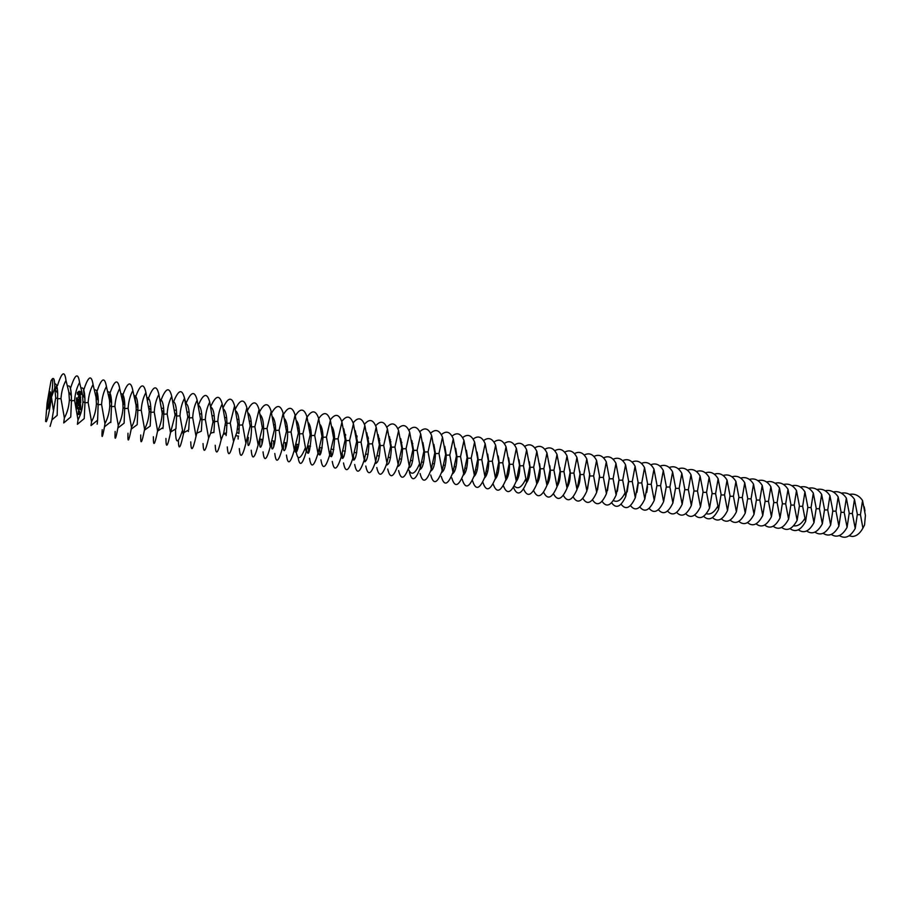 <?xml version="1.0" encoding="UTF-8"?>
<svg xmlns="http://www.w3.org/2000/svg" width="911" height="911" viewBox="0 0 911 911"><rect width="100%" height="100%" fill="white"/><g stroke="black" fill="none" stroke-linecap="round" stroke-linejoin="round"><path stroke-width="1.37" d="M47.919 408.937L47.782 409.028C46.734 409.278 49.331 391.297 50.264 391.844C51.255 391.502 49 407.934 47.919 408.937M864.983 510.934L864.197 506.767M45.607 421.372L47.11 402.981L50.982 381.003C53.066 376.311 53.225 381.709 51.471 397.173C49.627 410.474 47.896 418.661 46.267 421.725L45.607 421.372M862.911 528.141L860.451 514.692L862.546 500.538L865.416 515.41L864.55 524.987L862.911 528.141C859.973 533.459 856.465 536.237 852.366 536.477L849.12 535.805M57.029 386.993L55.343 389.749M54.706 383.907C56.402 383.383 57.404 386.526 57.712 393.336L57.177 415.348L51.95 419.846L50.071 426.394M64.374 417.921L60.98 398.551C61.47 391.628 63.132 385.604 65.991 380.468L68.815 391.946L69.395 399.77C68.917 406.67 67.243 412.717 64.374 417.921L63.736 422.955L70.751 416.976L71.457 400.794L69.395 399.77M57.495 385.615C61.834 371.882 64.658 370.173 65.991 380.468M52.212 378.976C53.931 377.097 54.797 380.115 54.797 388.029L55.708 397.788L51.95 419.846M53.305 409.825L51.471 397.173L54.797 388.029M855.224 528.471L852.354 513.519L854.472 499.319L857.342 514.237L855.224 528.471C850.396 536.875 845.101 539.244 839.35 535.566M849.462 494.388C854.677 493.386 859.039 495.436 862.546 500.538M67.642 386.287C69.748 384.772 70.978 387.915 71.343 395.727L71.457 400.794L74.622 400.533C75.089 393.643 76.752 387.63 79.576 382.518L82.491 394.634L82.969 401.74C82.502 408.618 80.851 414.642 78.016 419.823L77.412 424.287L84.233 418.582L84.974 402.764L82.969 401.74M71.252 394.087L70.466 388.496M70.58 388.132C75.078 373.988 78.073 372.121 79.576 382.518M847.082 527.332L844.19 512.335L846.342 498.089L849.223 513.064L847.082 527.332C842.254 535.793 836.97 538.162 831.253 534.427M841.4 493.17C846.604 492.145 850.965 494.195 854.472 499.319M81.17 388.132C83.277 386.981 84.507 390.307 84.871 398.118L84.974 402.764L88.151 402.503C88.618 395.636 90.246 389.646 93.059 384.544L96.054 397.298L96.429 403.698C95.974 410.542 94.345 416.555 91.533 421.713L90.998 425.585L97.614 420.153L97.17 424.196M74.622 400.533L78.016 419.823M76.979 398.642L76.467 398.039L77.139 398.187M77.435 399.622L76.467 398.916L77.606 398.95L77.435 399.622M77.617 400.681L76.467 400.646L77.492 399.986L76.467 399.815L77.617 399.849L76.683 400.521L77.617 400.681M77.617 402.309L76.478 401.751L77.617 401.398L77.617 402.309M81.569 392.675L79.462 391.229L77.355 392.539L77.367 394.064L78.676 395.351L80.282 395.397L81.717 393.427L80.202 391.457L78.631 391.4M77.629 403.288L76.478 403.266L76.478 402.434L77.617 402.457L77.629 403.288M76.991 404.063L76.49 404.45L76.478 403.55L77.629 403.584L76.991 404.063M77.515 405.85L76.467 405.532L77.515 405.85M77.515 406.796L76.467 406.488L77.515 406.796M77.093 407.661L76.547 407.08L77.594 407.149L77.025 407.764M76.957 408.8L76.82 407.98L77.651 408.527L76.957 408.8M80.384 396.547L79.109 398.005L78.71 396.57L78.232 397.082L79.303 398.266L80.225 396.809L80.248 398.232L80.726 397.116L79.633 396.592M80.453 398.654L80.464 399.314L78.244 399.382L80.464 399.576L80.601 400.373L80.589 398.528L80.68 400.293M80.737 400.851L78.244 400.783L78.392 402.241L78.517 400.92L79.359 400.954L79.496 402.002L79.633 400.954L80.464 400.977L80.612 402.298L80.737 400.851L78.244 400.794M80.692 404.678L79.223 403.801L80.623 404.917L78.266 404.723M80.658 403.038L78.403 402.708L80.1 403.026L78.813 403.789L80.111 404.643L78.403 404.586M80.749 402.913L79.223 403.801M80.772 406.91L80.623 405.463L78.266 405.532L79.371 405.691L79.519 406.75L79.656 405.691L80.487 405.714L80.772 406.91M80.772 407.593L78.278 407.524L80.772 407.593M78.426 412.057L79.542 412.091L79.678 411.18L78.426 411.02L78.426 412.057M80.783 409.734L80.635 408.287L78.278 408.356L78.414 409.813L78.551 408.492L79.394 408.515L79.53 409.574L79.667 408.527L80.498 408.549L80.783 409.734M79.678 412.467L78.289 412.421L79.382 413.355L79.678 412.467M79.69 413.628L78.187 414.232L78.05 413.457L78.05 414.494L79.69 414.403L79.69 413.628L78.733 413.605M83.539 390.66C88.208 376.095 91.373 374.057 93.059 384.544M838.883 526.194L835.991 511.139L838.166 496.859L841.047 511.868L838.883 526.194C834.055 534.711 828.794 537.08 823.111 533.288M833.292 491.951C838.484 490.892 842.834 492.931 846.342 498.089M94.596 389.988C96.714 389.191 97.944 392.687 98.286 400.498L97.614 420.153M84.484 396.866L83.527 390.717M77.093 397.936L77.526 398.676M76.501 397.913L76.877 398.506M77.606 398.95L77.537 399.53M76.467 398.984L77.549 399.018M76.683 400.521L77.56 400.612M76.467 399.883L77.56 399.918M77.492 399.986L76.467 400.51M77.617 401.398L77.56 402.309M77.481 401.774L76.478 401.819M78.187 392.117L77.344 392.595M80.248 395.408L80.749 394.622M81.534 394.212L81.512 392.743M77.173 402.594L77.116 403.197M76.478 402.491L77.56 402.525M77.629 403.584L77.572 404.177M76.478 403.619L77.572 403.653M76.513 405.338L77.549 405.816M76.524 406.295L77.549 406.773M77.002 407.98L77.583 408.584M76.82 408.037L77.458 408.515L76.888 408.561M79.109 398.005L78.483 396.672M79.268 398.266L79.849 396.797M80.419 398.187L80.327 396.615M80.464 399.314L78.255 399.394M78.471 402.161L78.517 400.92M79.587 401.933L79.633 400.954M80.692 402.218L80.68 400.92M80.692 402.981L78.266 402.844M80.1 403.026L78.858 403.732M80.111 404.643L78.346 404.655M80.703 406.966L80.567 405.52L78.278 405.532M79.599 406.67L79.656 405.691M80.703 407.65L78.278 407.524M79.621 412.023L79.485 411.112L78.289 411.157M80.715 409.791L80.578 408.344L78.278 408.356M78.494 409.734L78.551 408.492M79.61 409.495L79.667 408.527M79.621 412.524L78.3 412.432M79.621 413.161L79.359 412.581M79.633 414.459L79.633 413.685M88.151 402.503L91.533 421.713M104.959 423.592L101.576 404.45C102.032 397.606 103.649 391.65 106.428 386.56L109.502 399.963L109.798 405.646C109.354 412.467 107.737 418.445 104.959 423.592L104.492 426.826C102.283 438.658 101.531 439.614 102.226 429.673M97.523 398.779L96.566 392.664C101.315 378.111 104.594 376.072 106.428 386.56M830.638 525.032L827.735 509.944L829.932 495.618L832.825 510.684L830.638 525.032C825.799 533.618 820.56 535.987 814.912 532.138M825.127 490.733C830.32 489.628 834.67 491.678 838.166 496.859M107.931 391.867C110.049 391.388 111.279 395.067 111.609 402.89L110.812 422.522M80.202 394.212L78.631 394.156L78.676 392.595L80.248 392.641L80.202 394.212M76.661 405.794L77.355 405.805M76.626 406.374L77.355 406.761M79.348 411.886L78.505 411.351L79.348 411.886M79.359 414.323L79.006 413.742L79.359 414.323M118.271 425.448L114.9 406.386C115.344 399.565 116.938 393.632 119.694 388.564L122.837 402.616L123.053 407.57C122.621 414.368 121.026 420.324 118.271 425.448L117.883 428.011C115.515 440.4 114.604 441.539 115.162 431.461M110.459 400.669L109.502 394.577C114.342 380.103 117.735 378.099 119.694 388.564M822.337 523.871L819.422 508.737L821.654 494.377L824.546 509.477L822.337 523.871C817.497 532.525 812.282 534.894 806.668 530.976M816.916 489.503C822.109 488.364 826.448 490.403 829.932 495.618M121.163 393.757C123.292 393.609 124.511 397.447 124.818 405.293L124.101 423.182L117.883 428.011M79.405 411.818L78.505 411.863M131.48 427.293L128.121 408.299C128.553 401.512 130.136 395.59 132.847 390.546L136.058 405.27L136.206 409.483C135.785 416.247 134.213 422.192 131.48 427.293L131.195 429.138C128.656 442.108 127.586 443.463 127.995 433.226M123.304 402.56L122.347 396.49C127.255 382.073 130.763 380.092 132.847 390.546M813.978 522.709L811.063 507.518L813.318 493.113L816.222 508.27L813.978 522.709C809.15 531.42 803.946 533.789 798.366 529.803M808.661 488.262C813.842 487.089 818.169 489.127 821.654 494.377M134.304 395.647C136.445 395.818 137.652 399.838 137.937 407.695L137.197 424.651L131.195 429.138M144.587 429.127L141.239 410.212C141.66 403.448 143.221 397.549 145.908 392.516L149.256 411.373C148.846 418.115 147.286 424.036 144.587 429.127L144.428 430.197C141.706 443.794 140.476 445.388 140.738 434.98M136.046 404.427L135.101 398.38C140.089 384.043 143.687 382.085 145.908 392.516M805.575 521.536L802.659 506.3L804.937 491.849L807.841 507.051L805.575 521.536C800.746 530.316 795.554 532.684 790.019 528.619M800.348 487.021C805.518 485.814 809.845 487.84 813.318 493.113M147.354 397.56C149.495 398.039 150.691 402.218 150.953 410.121L150.201 426.063L144.428 430.197M157.603 430.949L154.244 412.102C154.665 405.361 156.202 399.485 158.867 394.463L162.215 413.252C161.805 419.982 160.268 425.87 157.603 430.949L157.557 431.165C154.676 445.445 153.287 447.301 153.378 436.733M147.901 399.827C152.911 385.934 156.567 384.146 158.867 394.463M160.302 399.474C162.454 400.259 163.65 404.621 163.866 412.569L163.126 427.441L157.557 431.165M170.505 432.748L167.168 413.981C167.567 407.263 169.093 401.409 171.735 396.41L175.071 415.12L170.505 432.748C167.51 447.153 165.984 449.055 165.939 438.464M160.689 401.034C165.688 387.79 169.366 386.241 171.735 396.41M783.574 484.504C788.732 483.217 793.037 485.244 796.499 490.585L794.198 505.07L797.125 520.352C792.285 529.2 787.115 531.568 781.615 527.435M791.989 485.768C797.159 484.515 801.475 486.542 804.937 491.849M796.499 490.585L799.414 505.821L797.125 520.352M173.158 401.409C175.333 402.48 176.506 407.023 176.677 415.029L175.96 428.751L170.915 431.86M183.316 434.547L179.979 415.837C180.378 409.153 181.881 403.311 184.5 398.335L187.825 416.976L183.316 434.547C180.253 448.759 178.613 450.729 178.374 440.434M173.375 402.286C178.374 389.646 182.075 388.325 184.5 398.335M788.607 519.156L785.681 503.829L788.004 489.298L790.93 504.592L788.607 519.156C783.779 528.084 778.632 530.441 773.166 526.239M780.044 517.96L777.106 502.587L779.463 488.011L782.39 503.35L780.044 517.96C775.215 526.957 770.08 529.314 764.659 525.032M775.102 483.24C780.26 481.919 784.565 483.935 788.004 489.298M185.924 403.345C188.11 404.712 189.272 409.449 189.386 417.545L188.702 430.003L184.25 432.418M196.024 436.323L192.699 417.682C193.075 411.02 194.567 405.201 197.163 400.236L200.477 418.889L196.024 436.323C192.825 450.581 191.071 452.437 190.752 441.881M185.969 403.562C190.957 391.491 194.692 390.386 197.163 400.236M198.587 405.281C200.773 406.91 201.912 411.726 202.003 419.732L201.354 431.165L197.482 432.907M771.423 516.753L768.485 501.335L770.865 486.713L773.803 502.109L771.423 516.753C766.595 525.829 761.482 528.175 756.107 523.814M766.584 481.965C771.731 480.598 776.024 482.614 779.463 488.011M208.63 438.089L205.317 419.515C205.692 412.877 207.161 407.08 209.724 402.138L213.003 421.85L210.623 433.237L208.63 438.089C205.351 452.277 203.483 454.111 203.028 443.577M198.484 404.848C203.46 393.336 207.207 392.436 209.724 402.138M211.17 407.228C213.299 409.039 214.415 413.81 214.506 421.554L213.937 432.213L210.623 433.237M762.758 515.546L759.808 500.071L762.211 485.415L765.16 500.845L762.758 515.546C757.918 524.69 752.839 527.036 747.498 522.584M758.009 480.689C763.156 479.277 767.438 481.281 770.865 486.713M221.157 439.831L217.843 421.337C218.207 414.721 219.665 408.948 222.204 404.017L225.507 422.453L223.696 433.294L221.157 439.831C217.775 453.963 215.793 455.773 215.212 445.251M210.896 406.169C215.873 395.18 219.642 394.463 222.204 404.017M223.662 409.176C225.746 411.157 226.828 415.883 226.93 423.353L226.44 433.078L223.696 433.294M754.035 514.328L751.074 498.807L753.511 484.105L756.46 499.581L754.035 514.328C749.195 523.552 744.128 525.886 738.832 521.354M749.377 479.402C754.513 477.945 758.795 479.949 762.211 485.415M233.569 441.573L230.267 423.148L234.582 405.885L237.873 424.253L236.86 432.315L233.569 441.573C230.107 455.625 228.012 457.413 227.294 446.925M223.218 407.502C228.194 397.014 231.986 396.479 234.582 405.885M236.063 411.134C238.09 413.264 239.149 417.933 239.251 425.141L238.887 433.568L236.86 432.315M745.244 513.098L742.283 497.531L744.742 482.784L747.703 498.317L745.244 513.098C740.404 522.402 735.359 524.736 730.11 520.101M740.7 478.104C745.824 476.601 750.095 478.605 753.511 484.105M245.902 443.293L242.611 424.936L246.87 407.729L250.161 426.029L245.902 443.293C242.349 457.288 240.14 459.053 239.308 448.576M235.459 408.845C240.424 398.847 244.228 398.483 246.87 407.729M226.167 434.308L226.11 435.583M248.373 413.093C250.343 415.348 251.379 419.96 251.482 426.917C251.618 444.534 246.221 452.744 248.384 437.451M736.407 511.868L733.435 496.244L735.929 481.452L738.889 497.03L736.407 511.868C731.567 521.251 726.545 523.574 721.341 518.849M731.954 476.806C737.09 475.257 741.349 477.239 744.742 482.784M258.143 445.001L254.852 426.712L259.066 409.574L262.345 427.806L258.143 445.001C254.488 458.928 252.188 460.67 251.22 450.216M247.598 410.212C252.575 400.669 256.39 400.464 259.066 409.574M238.17 436.005L238.124 439.045M260.603 415.052C262.505 417.42 263.518 421.964 263.621 428.671C263.803 445.752 258.371 454.316 260.17 439.865M727.513 510.615L724.541 494.946L727.058 480.108L730.03 495.743L727.513 510.615C722.662 520.09 717.663 522.402 712.516 517.573M723.163 475.496C728.288 473.891 732.535 475.884 735.929 481.452M270.282 446.697L267.003 428.477L271.171 411.396L274.439 429.559L270.282 446.697C266.547 460.567 264.144 462.276 263.051 451.856M259.669 411.578C264.634 402.491 268.46 402.423 271.171 411.396M272.742 417.01C274.587 419.481 275.566 423.957 275.669 430.425C275.885 446.527 270.635 455.705 271.831 442.917M718.563 509.363L715.579 493.648L718.13 478.765L721.102 494.445L718.563 509.363C713.712 518.917 708.735 521.229 703.634 516.298M714.315 474.187C719.428 472.524 723.676 474.506 727.058 480.108M282.342 448.383L279.062 430.231L283.184 413.207L286.453 431.302L282.342 448.383C278.527 462.184 276.01 463.881 274.792 453.473M271.637 412.968C276.602 404.302 280.451 404.382 283.184 413.207M261.912 439.364L261.969 444.386M284.79 418.98C286.578 421.531 287.523 425.927 287.637 432.156C287.876 447.46 282.786 457.015 283.469 445.65M294.31 450.057L291.042 431.973L295.107 415.006L298.364 433.032L294.31 450.057C290.404 463.79 287.785 465.464 286.453 455.079M283.537 414.368C288.491 406.101 292.351 406.317 295.107 415.006M273.653 441.026L273.767 446.72M296.758 420.939C298.478 423.569 299.4 427.885 299.503 433.875C299.776 448.485 294.845 458.279 295.096 448.189M696.448 471.534C701.55 469.769 705.774 471.727 709.134 477.41L706.56 492.339L709.544 508.11C704.693 517.755 699.739 520.044 694.694 515M705.41 472.866C710.523 471.158 714.759 473.116 718.13 478.765M709.134 477.41L712.117 493.147L709.544 508.11M306.187 451.719L302.919 433.693L306.95 416.782L310.195 434.752L306.187 451.719C302.361 465.02 299.662 466.944 298.091 457.504M295.335 415.769C300.3 407.889 304.16 408.23 306.95 416.782M285.302 442.678L285.485 448.918M700.479 506.835L697.484 491.018L700.092 476.054L703.076 491.826L700.479 506.835C695.628 516.571 690.697 518.86 685.698 513.702M308.635 422.909C310.298 425.585 311.175 429.821 311.289 435.595C309.956 452.038 308.419 457.037 306.677 450.569M691.347 505.559L688.352 489.685L690.982 474.677L693.977 490.505L691.347 505.559C686.495 515.387 681.587 517.664 676.645 512.381M687.429 470.201C692.519 468.379 696.744 470.327 700.092 476.054M317.973 453.371L314.716 435.412L318.702 418.559L321.947 436.46L317.973 453.371C313.908 466.979 311.084 468.607 309.524 458.256M307.064 417.181C312.017 409.677 315.889 410.132 318.702 418.559M296.884 444.317L297.111 450.991M320.433 424.868C322.027 427.601 322.881 431.734 322.995 437.291C321.777 453.109 320.171 458.29 318.201 452.824M682.157 504.284L679.15 488.353L681.827 473.299L684.821 489.173L682.157 504.284C677.294 514.203 672.42 516.457 667.524 511.048M678.353 468.858C683.432 466.967 687.646 468.914 690.982 474.677M332.139 426.838C333.677 429.593 334.496 433.636 334.599 438.977C333.494 454.202 331.855 459.531 329.691 454.976L326.434 437.109L330.363 420.313L333.597 438.157L329.68 454.999C325.523 468.55 322.619 470.156 320.934 459.839M318.713 418.593C323.656 411.453 327.539 412.023 330.363 420.313M310.526 446.253L308.362 445.946L308.647 452.972M672.91 502.986L669.904 487.009L672.603 471.909L675.609 487.84L672.91 502.986C668.048 513.007 663.197 515.25 658.357 509.704M669.209 467.502C674.288 465.555 678.501 467.491 681.827 473.299M341.295 456.627L338.061 438.806L341.944 422.066L345.178 439.831L341.295 456.627C337.07 470.11 334.052 471.704 332.264 461.399M330.272 420.017C335.214 413.218 339.097 413.901 341.944 422.066M319.738 448.827L320.091 454.874M343.766 428.796L346.134 440.639C345.167 455.113 343.504 460.636 341.147 457.197M663.607 501.688L660.589 485.654L663.31 470.509L666.328 486.497L663.607 501.688C658.733 511.811 653.904 514.032 649.133 508.349M660.008 466.147C665.087 464.143 669.278 466.056 672.603 471.909M352.83 458.244L349.596 440.48L353.434 423.797L356.656 441.505L352.83 458.244C348.526 471.659 345.417 473.23 343.515 462.947M341.75 421.451C346.681 414.972 350.576 415.758 353.434 423.797M331.069 451.503L331.456 456.707M345.269 435.139L345.576 434.479M355.313 430.755L357.579 442.302C356.725 456.092 355.051 461.752 352.557 459.258M654.235 500.378L651.206 484.299L653.973 469.097L656.99 485.13L654.235 500.378C649.349 510.615 644.555 512.813 639.841 506.983M650.761 464.781C655.829 462.708 660.008 464.621 663.31 470.509M647.539 486.725L646.719 492.487M364.275 459.839L361.052 442.142L364.855 425.517L368.067 443.156L364.275 459.839C359.891 473.196 356.702 474.745 354.686 464.485M353.149 422.898C358.069 416.726 361.974 417.591 364.855 425.517M342.342 454.031L342.741 458.472M356.463 436.779L356.953 435.8M366.78 432.714L368.944 443.953C368.192 457.14 366.518 462.879 363.91 461.182M644.806 499.057L641.765 482.921L644.555 467.673L647.584 483.764L644.806 499.057C639.909 509.408 635.138 511.583 630.492 505.594M641.435 463.403C646.503 461.262 650.682 463.164 653.973 469.097M638.121 484.162L636.96 492.339M375.639 461.433L372.428 443.794L376.186 427.225L379.386 444.807L375.639 461.433C371.187 474.733 367.896 476.259 365.778 466.022M364.457 424.355C369.376 418.456 373.294 419.413 376.186 427.225M353.548 456.457L353.935 460.18M367.737 438.089L368.226 437.132M378.167 434.672L380.229 445.593C379.557 458.222 377.883 464.018 375.207 462.993M635.309 497.725L632.268 481.543L635.092 466.25L638.121 482.397L635.309 497.725C630.412 508.19 625.663 510.342 621.086 504.182M632.063 462.025C637.119 459.816 641.287 461.695 644.555 467.673M628.613 481.862L627.178 491.906M386.924 463.004L383.713 445.433L387.426 428.922L390.625 446.436L386.924 463.004C382.392 476.248 379.022 477.751 376.79 467.537M375.674 425.824C380.604 420.187 384.522 421.224 387.426 428.922M364.696 458.802L365.038 461.843M378.999 439.284L379.431 438.476M389.464 436.62L391.423 447.21C390.842 459.326 389.179 465.168 386.435 464.735M625.755 496.393L622.703 480.154L625.561 464.815L628.601 481.008L625.755 496.393C620.846 506.971 616.132 509.101 611.623 502.77M622.623 460.647C627.668 458.358 631.824 460.226 635.092 466.25M398.13 464.576L394.93 447.062L398.597 430.607L401.797 448.064L398.13 464.576C393.529 477.751 390.056 479.243 387.722 469.04M386.822 427.293C391.741 421.907 395.67 423.011 398.597 430.607M375.776 461.091L376.061 463.448M390.17 440.503L390.546 439.842M400.692 438.567L402.548 448.827C402.024 460.465 400.385 466.318 397.595 466.398M619.013 479.687L617.351 491.314M409.255 466.125L406.055 448.679L409.688 432.269L412.877 449.67L409.255 466.125C404.575 479.254 401.022 480.723 398.585 470.543M397.879 428.774C402.81 423.604 406.739 424.777 409.688 432.269M386.811 463.448L387.004 465.009M411.84 440.514L413.594 450.433C413.138 461.615 411.499 467.468 408.697 468.003M603.549 457.857C608.582 455.409 612.727 457.242 615.961 463.369L613.08 478.753L616.132 495.049C611.213 505.753 606.532 507.848 602.091 501.323M609.345 477.592L607.478 490.619M613.114 459.246C618.159 456.889 622.304 458.745 625.561 464.815M615.961 463.369L619.013 479.619L616.132 495.049M420.301 467.673L417.113 450.285L420.7 433.932L423.877 451.264L420.301 467.673C415.553 480.735 411.909 482.192 409.369 472.023M408.868 430.254C413.788 425.3 417.739 426.53 420.7 433.932M401.853 442.393L401.478 443.213M397.777 465.817L397.868 466.512M606.441 493.694L603.378 477.353L606.305 461.911L609.357 478.218L606.441 493.694C601.511 504.523 596.864 506.584 592.503 499.866M599.597 475.542L597.548 489.856M422.898 442.461L424.549 452.015C424.162 462.777 422.545 468.63 419.72 469.564M596.694 492.327L593.63 475.929L596.58 460.442L599.643 476.806L596.694 492.327C591.74 503.293 587.128 505.32 582.846 498.385M593.926 456.445C598.948 453.917 603.071 455.739 606.305 461.911M589.781 473.526L587.561 489.013M431.267 469.211L428.079 451.879L431.632 435.583L434.798 452.858L431.267 469.211C426.45 482.215 422.727 483.639 420.085 473.504M419.766 431.734C424.697 426.986 428.648 428.272 431.632 435.583M412.785 443.566L412.478 444.226M433.887 444.409L435.435 453.598C435.094 463.95 433.511 469.78 430.687 471.067M586.878 490.961L583.803 474.506L586.786 458.973L589.861 475.383L586.878 490.961C581.913 502.063 577.335 504.034 573.133 496.894M584.224 455.033C589.246 452.414 593.368 454.225 596.58 460.442M579.897 471.545L580.159 474.597C580.239 480.165 579.362 484.675 577.517 488.125M442.154 470.725L438.977 453.462L442.484 437.223L445.65 454.43L442.154 470.725C437.269 483.673 433.465 485.085 430.721 474.973M430.596 433.203C435.526 428.66 439.489 429.992 442.484 437.223M444.796 446.344L446.253 455.17C445.957 465.134 444.397 470.919 441.584 472.536M576.993 489.583L573.907 473.071L576.936 457.481L580.011 473.948L576.993 489.583C572.017 500.822 567.462 502.758 563.351 495.368M574.465 453.61C579.476 450.911 583.587 452.699 586.786 458.973M569.933 469.575L570.275 473.162C570.343 479.072 569.386 483.752 567.416 487.18M452.961 472.24L449.795 455.033L453.268 438.84L456.422 456.001L452.961 472.24C448.018 485.13 444.124 486.531 441.288 476.43M441.345 434.684C446.276 430.322 450.25 431.7 453.268 438.84M455.637 448.28L456.98 456.73C456.73 466.318 455.204 472.057 452.414 473.959M567.041 488.182L563.955 471.625L567.018 455.99L570.092 472.513L567.041 488.182C562.041 499.581 557.532 501.46 553.512 493.819M564.638 452.186C569.648 449.385 573.748 451.15 576.936 457.481M559.901 467.616L560.333 471.716C560.367 477.968 559.343 482.796 557.247 486.189M463.699 473.743L460.545 456.593L463.961 440.457L467.115 457.55L463.699 473.743C458.688 486.576 454.714 487.954 451.776 477.876M452.015 436.164C456.958 431.962 460.943 433.397 463.961 440.457M466.398 450.216L467.639 458.267C467.434 467.502 465.942 473.185 463.175 475.348M557.031 486.781L553.934 470.167L557.02 454.487L560.117 471.055L557.031 486.781C551.998 498.34 547.534 500.162 543.605 492.247M554.753 450.763C559.753 447.859 563.841 449.601 567.018 455.99M549.8 465.669L550.312 470.258C550.335 476.852 549.231 481.828 547.021 485.164M474.358 475.235L471.203 458.142L474.597 442.063L477.74 459.098L474.358 475.235C469.279 488.011 465.225 489.366 462.196 479.311M462.617 437.644C467.559 433.602 471.556 435.082 474.597 442.063M477.079 452.152L478.229 459.804C478.059 468.687 476.601 474.312 473.879 476.692M546.942 485.381L543.833 468.698L546.964 452.972L550.062 469.598L546.942 485.381C541.897 497.099 537.456 498.852 533.63 490.642M544.789 449.317C549.788 446.322 553.865 448.041 557.02 454.487M539.631 463.733L540.223 468.801C540.223 475.724 539.061 480.814 536.738 484.071M484.948 476.715L481.805 459.679L485.153 443.646L488.285 460.624L484.948 476.715C479.801 489.435 475.667 490.778 472.547 480.735M473.139 439.113C478.081 435.23 482.09 436.745 485.153 443.646M487.692 454.077L488.74 461.33C488.603 469.871 487.191 475.428 484.515 478.013M536.784 483.957L533.675 467.218L536.841 451.446L539.938 468.129L536.784 483.957C531.705 495.857 527.31 497.543 523.597 489.002M534.768 447.882C539.756 444.762 543.821 446.458 546.964 452.972M529.393 461.797L530.065 467.32C530.043 474.563 528.824 479.767 526.421 482.932M495.459 478.184L492.316 461.217L495.63 445.228L498.761 462.15L495.459 478.184C490.255 490.847 486.041 492.168 482.83 482.158M483.582 440.594C488.547 436.847 492.555 438.396 495.63 445.228M498.226 456.012L499.182 462.845C499.069 471.044 497.713 476.533 495.083 479.288M526.558 482.523L523.438 465.737L526.638 449.909L529.758 466.648L526.558 482.523C521.456 494.616 517.095 496.21 513.497 487.339M524.668 446.424C529.644 443.201 533.709 444.875 536.841 451.446M505.901 479.641L502.77 462.731L506.038 446.8L509.158 463.665L505.901 479.641C500.708 492.122 496.449 493.534 493.102 483.866M493.967 442.051C498.921 438.453 502.952 440.036 506.038 446.8M508.68 457.937L509.545 464.348C509.465 472.228 508.156 477.626 505.594 480.541M519.076 459.861L519.839 465.84C519.794 473.401 518.53 478.696 516.036 481.748M516.264 481.088L513.144 464.234L516.378 448.36L519.498 465.157L516.264 481.088C511.117 493.363 506.812 494.878 503.327 485.62M504.273 443.52C509.238 440.047 513.269 441.664 516.378 448.36M514.51 444.978C519.475 441.63 523.529 443.27 526.638 449.909M860.451 514.692L857.365 514.704M60.98 398.551L57.826 398.824L55.708 397.788M852.354 513.519L849.234 513.531M844.19 512.335L841.058 512.346M835.991 511.139L832.836 511.151M101.576 404.45L98.377 404.7L96.429 403.698M827.735 509.944L824.569 509.955M114.9 406.386L111.689 406.636L109.798 405.646M819.422 508.737L816.233 508.759M128.121 408.299L124.887 408.549L123.053 407.57M811.063 507.518L807.863 507.541M141.239 410.212L137.994 410.451L136.206 409.483M804.743 518.587C801.441 523.996 797.717 526.421 793.561 525.841M154.244 412.102L150.987 412.341L149.256 411.373M802.659 506.3L799.425 506.322M167.168 413.981L163.889 414.209L162.215 413.252M794.198 505.07L790.942 505.093M179.979 415.837L176.688 416.065L175.071 415.12M785.681 503.829L782.412 503.863M185.548 401.945L184.193 396.9M182.257 430.926C177.816 444.557 175.572 444.169 175.527 429.764L175.572 428.99M777.106 502.587L773.815 502.621M192.699 417.682L189.397 417.91L187.825 416.976M205.317 419.515L202.003 419.732L200.477 418.821M768.485 501.335L765.172 501.369M217.843 421.337L214.506 421.554L213.037 420.643M759.808 500.071L756.472 500.105M230.267 423.148L226.93 423.353L225.507 422.453M751.074 498.807L747.715 498.841M242.611 424.936L239.251 425.141L237.873 424.253M742.283 497.531L738.901 497.565M254.852 426.712L251.482 426.917L250.161 426.029M733.435 496.244L730.041 496.279M267.003 428.477L263.621 428.671L262.345 427.806M724.541 494.946L721.113 494.992M717.697 506.334C714.224 512.438 710.432 514.897 706.321 513.702M279.062 430.231L275.669 430.425M715.579 493.648L712.129 493.694M291.042 431.973L287.637 432.156M706.56 492.339L703.087 492.384M302.919 433.693L299.503 433.875M697.484 491.018L693.988 491.075M305.174 448.235C299.821 461.217 296.656 460.704 295.665 446.697M688.352 489.685L684.833 489.742M314.716 435.412L311.289 435.595M679.15 488.353L675.62 488.41M326.434 437.109L322.995 437.291M669.904 487.009L666.34 487.078M338.061 438.806L334.599 438.977M660.589 485.654L657.002 485.722M349.596 440.48L346.134 440.639M651.206 484.299L647.596 484.367M361.052 442.142L357.579 442.302M641.765 482.921L638.133 483.001M372.428 443.794L368.944 443.953M632.268 481.543L628.613 481.623M383.713 445.433L380.229 445.593M624.855 493.261C621.188 500.253 617.362 502.678 613.399 500.526M394.93 447.062L391.423 447.21M622.703 480.154L619.036 480.234M406.055 448.679L402.548 448.827M613.08 478.753L609.413 478.833M417.113 450.285L413.594 450.433M603.378 477.353L599.734 477.432M419.322 464.314C414.915 474.324 411.26 475.895 408.356 469.028M593.63 475.929L589.975 476.02M428.079 451.879L424.549 452.015M583.803 474.506L580.159 474.597M438.977 453.462L435.435 453.598M573.907 473.071L570.275 473.162M449.795 455.033L446.253 455.17M563.955 471.625L560.333 471.716M460.545 456.593L456.98 456.73M553.934 470.167L550.312 470.258M471.203 458.142L467.639 458.267M543.833 468.698L540.223 468.801M481.805 459.679L478.229 459.804M533.675 467.218L530.065 467.32M492.316 461.217L488.74 461.33M525.624 479.277C521.684 487.476 517.892 489.697 514.26 485.973M502.77 462.731L499.182 462.845M523.438 465.737L519.839 465.84M513.144 464.234L509.545 464.348M213.128 432.452L213.891 432.566M223.491 433.921L226.292 434.319M235.892 435.686L238.591 436.062M260.409 439.159L262.926 439.512M272.537 440.867L274.963 441.22M284.562 442.575L286.908 442.905M296.508 444.272L298.762 444.591M320.137 447.62L322.209 447.916M331.809 449.271L333.802 449.556M343.413 450.911L345.315 451.184M354.926 452.551L356.748 452.801M366.347 454.168L368.101 454.418M377.701 455.773L379.363 456.012M388.963 457.368L390.546 457.595M400.145 458.95L401.66 459.167M411.248 460.522L412.683 460.727M422.271 462.093L423.626 462.287M433.215 463.642L434.501 463.824M444.09 465.179L445.297 465.35M454.885 466.705L456.024 466.876M465.601 468.231L466.66 468.379M476.237 469.734L477.239 469.882M486.804 471.238L487.738 471.363M497.304 472.718L498.158 472.843M507.723 474.198L508.509 474.312M518.074 475.667L518.792 475.77M528.346 477.125L529.006 477.216M538.56 478.571L539.153 478.651M83.949 396.786L84.803 396.911M97.022 398.699L98.194 398.87M109.958 400.601L111.495 400.829M122.826 402.491L124.682 402.764M135.978 404.416L137.766 404.678M149.028 406.329L150.748 406.591M161.976 408.23L163.638 408.481M174.821 410.121L176.427 410.349M187.575 411.988L189.112 412.216M200.226 413.845L201.707 414.061M212.787 415.689L214.199 415.894M225.256 417.523L226.611 417.716M237.623 419.333L238.921 419.527M249.899 421.133L251.14 421.315M274.177 424.697L275.304 424.868M286.179 426.462L287.25 426.621M298.091 428.216L299.115 428.364M309.922 429.946L310.89 430.083M321.663 431.666L322.574 431.803M333.324 433.385L334.178 433.511M344.893 435.082L345.702 435.196M356.372 436.768L357.135 436.881M367.782 438.442L368.488 438.544M379.101 440.104L379.762 440.195M390.341 441.744L390.944 441.835M54.797 387.995L56.835 386.196M57.712 393.336L55.024 389.248M71.343 395.727L68.815 391.946M84.871 398.118L82.491 394.634M98.286 400.498L96.054 397.298M111.609 402.89L109.502 399.963M110.903 421.679L104.492 426.826M124.818 405.293L122.837 402.616M137.937 407.695L136.058 405.27M150.953 410.121L149.165 407.934M163.866 412.569L162.169 410.61M176.677 415.029L175.049 413.321M162.454 427.885L162.978 428.546M189.386 417.545L187.825 416.065M187.643 430.561L188.497 431.495M202.003 420.108L200.477 418.889M214.518 422.772L213.003 421.85M226.919 425.585L225.381 425.084M239.206 428.751L237.452 429.32"/></g></svg>

